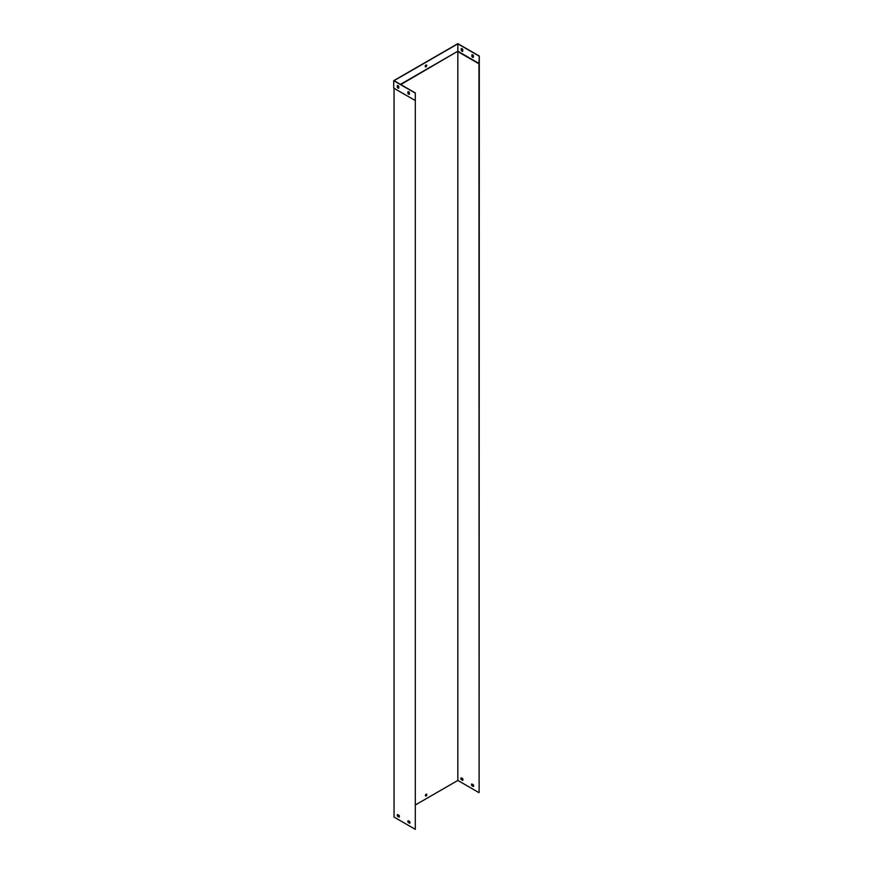 <?xml version="1.0" encoding="UTF-8"?>
<svg xmlns="http://www.w3.org/2000/svg" width="873" height="873" viewBox="0 0 873 873"><rect width="100%" height="100%" fill="white"/><g stroke="black" fill="none" stroke-linecap="round" stroke-linejoin="round"><path stroke-width="1.31" d="M408.182 820.685L409.699 821.558A1.506 0.873 60 0 1 409.699 823.283L408.182 822.41A1.506 0.873 60 0 1 408.182 820.685M397.553 814.553L399.07 815.426A1.506 0.873 60 0 1 399.07 817.139L397.553 816.266A1.506 0.873 60 0 1 397.553 814.553M415.319 100.57L415.319 829.35L394.05 817.073L394.05 88.293L415.319 100.57L415.319 92.953L415.319 829.35M409.841 823.163L408.357 822.311A1.506 0.873 60 0 1 408.215 820.707M399.201 817.03L397.717 816.168A1.506 0.873 60 0 1 397.586 814.564M426.122 794.212A1.048 0.611 120 0 0 425.598 795.98A1.048 0.611 120 0 0 426.646 794.157A1.048 0.611 120 0 0 426.122 794.212M478.95 63.784L479.113 792.52L479.288 56.025L478.95 63.784L457.845 51.605L457.845 780.44L415.493 804.895M479.113 63.489L457.845 51.212L400.772 84.561M398.404 85.925L397.455 86.471M398.164 814.902L397.422 815.327M473.33 786.551A1.506 0.873 -120 0 0 473.33 784.827L471.802 783.954A1.506 0.873 -120 0 0 471.802 785.667L473.33 786.551M462.69 780.407A1.506 0.873 -120 0 0 462.69 778.694L461.173 777.81A1.506 0.873 -120 0 0 461.173 779.534L462.69 780.407M478.95 792.619L457.845 780.44M473.461 786.431L471.977 785.569A1.506 0.873 60 0 1 471.846 783.976M462.832 780.287L461.348 779.436A1.506 0.873 60 0 1 461.206 777.832M426.559 794.124A1.048 0.611 -60 0 1 425.522 795.925M471.889 54.759A1.506 0.873 60 0 1 473.373 55.61L473.373 57.367A1.506 0.873 60 0 1 471.889 56.505L471.889 54.759M461.25 50.372L461.25 48.615A1.506 0.873 60 0 1 462.745 49.477L462.745 51.234A1.506 0.873 60 0 1 461.25 50.372L461.424 48.561M400.434 84.365L457.845 51.212L457.845 43.846L394.05 80.676L415.319 92.953M479.113 56.123L457.845 43.846M425.948 65.082A1.048 0.611 120 0 0 425.424 66.861A1.048 0.611 120 0 0 426.482 65.038A1.048 0.611 120 0 0 425.948 65.082M398.132 85.685L397.455 86.078M408.095 91.632L408.095 93.346A1.506 0.873 -120 0 0 409.404 94.262A1.506 0.873 60 0 1 407.92 93.444L407.92 91.687A1.506 0.873 60 0 1 409.404 92.549L409.404 94.295M397.455 85.489L397.455 87.202A1.506 0.873 -120 0 0 398.775 88.118M397.291 85.543A1.506 0.873 60 0 1 398.775 86.405L398.775 88.162A1.506 0.873 60 0 1 397.291 87.3L397.291 85.543M415.155 100.471L393.712 88.097L393.712 80.676L415.155 93.051M425.347 66.795A1.048 0.611 120 0 0 426.384 64.995M479.288 56.025L457.845 43.65L393.712 80.676M473.373 57.334A1.506 0.873 60 0 1 472.053 56.407L472.053 54.693M462.745 51.191A1.506 0.873 60 0 1 461.424 50.274"/></g></svg>
